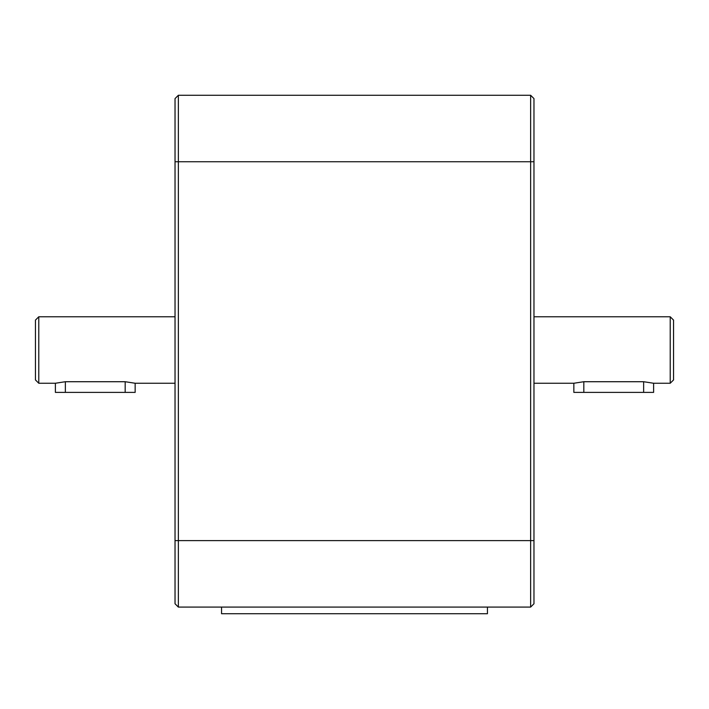 <?xml version="1.0" encoding="UTF-8"?>
<svg xmlns="http://www.w3.org/2000/svg" width="709" height="709" viewBox="0 0 709 709"><rect width="100%" height="100%" fill="white"/><g stroke="black" fill="none" stroke-linecap="round" stroke-linejoin="round"><path stroke-width="1.06" d="M178.358 95.272L530.642 95.272L530.642 161.741L178.358 161.741L178.358 607.081L175.034 603.758L175.034 98.595L178.358 95.272L178.358 161.741L175.034 161.741M530.642 95.272L533.966 98.595L533.966 603.758L530.642 607.081L530.642 161.741L533.966 161.741M530.642 607.081L178.358 607.081M533.966 316.781L670.227 316.781L670.227 383.25L653.609 383.25L653.609 392.387L583.817 392.387L583.817 381.717L643.639 381.717L653.609 383.25M583.817 381.717L573.847 383.25L533.966 383.25M670.227 383.25L673.55 379.927L673.55 320.105L670.227 316.781M573.847 383.25L573.847 392.387L583.817 392.387M175.034 316.781L38.773 316.781L38.773 383.25L55.391 383.25L55.391 392.387L125.183 392.387L125.183 381.717L65.361 381.717L55.391 383.25M125.183 381.717L135.153 383.25L175.034 383.25M38.773 383.25L35.45 379.927L35.45 320.105L38.773 316.781M135.153 383.25L135.153 392.387L125.183 392.387M221.562 607.081L221.562 613.728L487.438 613.728L487.438 607.081M533.966 540.612L175.034 540.612M643.639 381.717L643.639 392.387M65.361 381.717L65.361 392.387"/></g></svg>
